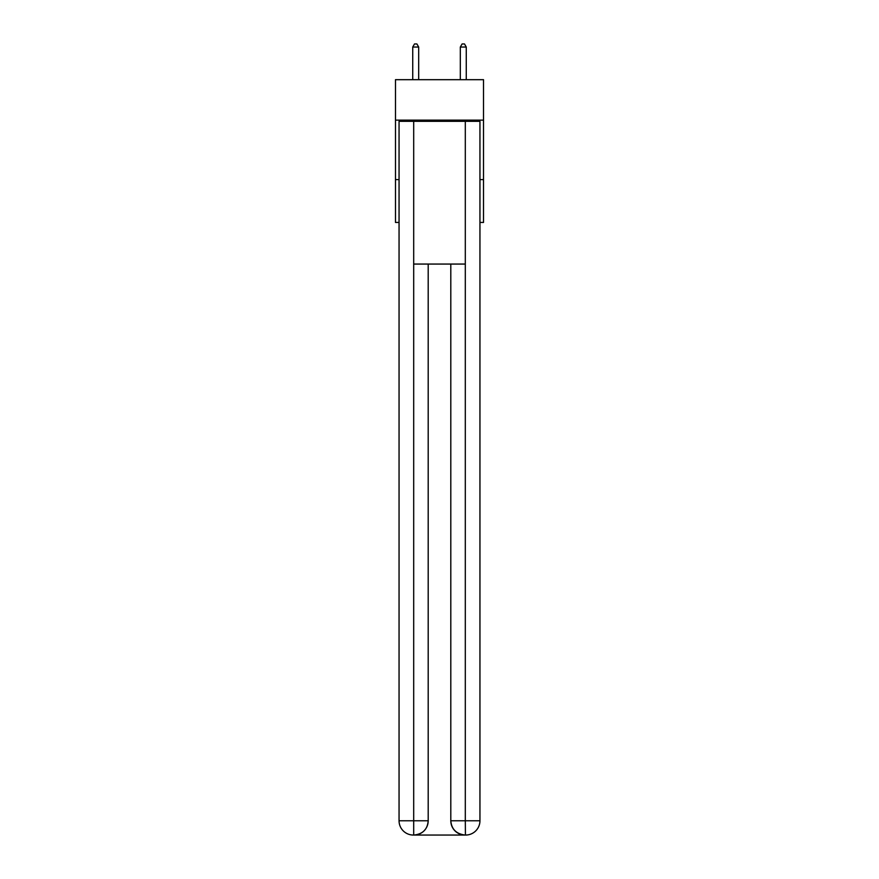 <?xml version="1.0" encoding="UTF-8"?>
<svg xmlns="http://www.w3.org/2000/svg" width="879" height="879" viewBox="0 0 879 879"><rect width="100%" height="100%" fill="white"/><g stroke="black" fill="none" stroke-linecap="round" stroke-linejoin="round"><path stroke-width="1.32" d="M483.516 120.126L483.516 79.681L395.484 79.681L395.484 120.126L483.516 120.126L483.516 222.431L479.945 222.431M399.055 179.602L395.484 179.602L395.484 120.126M483.516 179.602L479.945 179.602M395.484 179.602L395.484 222.431L399.055 222.431M413.328 835.05A14.273 14.273 0 0 1 399.055 820.777L428.194 820.777L428.194 264.063L428.194 820.777A14.273 14.273 0 0 1 413.921 835.05L413.328 835.05A14.273 14.273 0 0 1 399.055 820.777L399.055 121.324L413.69 121.324L413.69 264.063L465.31 264.063L465.31 121.324L413.69 121.324M465.31 121.324L479.945 121.324L479.945 820.777A14.273 14.273 0 0 1 465.672 835.05L465.079 835.05A14.273 14.273 0 0 1 450.806 820.777L450.806 264.063L450.806 820.777C451.531 829.194 456.289 833.951 465.079 835.05L413.921 835.05C422.755 834.127 427.513 829.369 428.194 820.777M450.806 820.777L465.31 820.777L465.42 835.05M413.69 264.063L413.69 835.05M418.679 79.681L418.679 47.037L412.734 47.037L412.734 79.681M412.734 47.037L414.514 43.95L416.899 43.95L418.679 47.037M466.266 79.681L466.266 47.037L460.321 47.037L460.321 79.681M460.321 47.037L462.101 43.95L464.486 43.95L466.266 47.037M465.31 264.063L465.31 820.777L479.945 820.777"/></g></svg>
